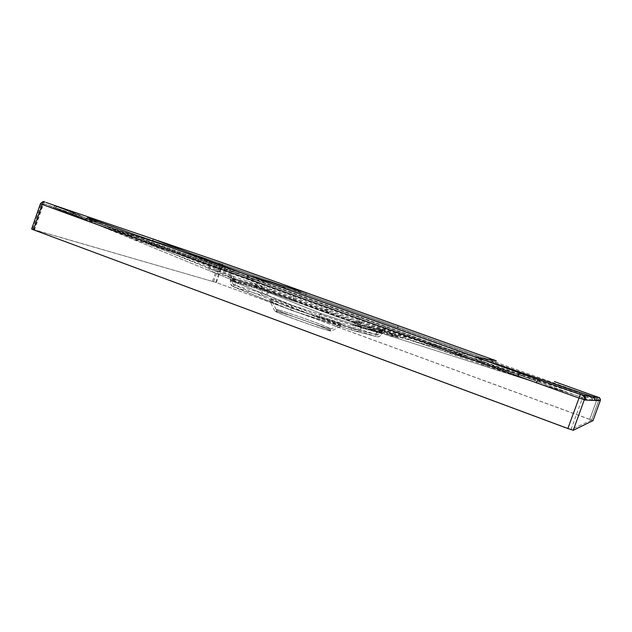 <?xml version="1.0" encoding="UTF-8"?>
<svg xmlns="http://www.w3.org/2000/svg" width="632" height="632" viewBox="0 0 632 632"><rect width="100%" height="100%" fill="white"/><g stroke="black" fill="none" stroke-linecap="round" stroke-linejoin="round"><path stroke-width="0.47" stroke-dasharray="3.16 2.37" d="M293.904 299.845L292.995 300.5L233.358 279.036L234.353 278.428L235.467 279.779L293.619 300.943L235.46 279.779L234.353 278.428L293.904 299.845L293.619 300.943L293.904 299.845L356.021 322.525L234.353 278.428L231.873 275.339L230.23 274.43L209.492 266.23L210.266 268.94L258.448 284.692C256.102 282.283 252.018 279.02 246.196 274.896L473.487 356.63C435.337 345.072 416.425 340.198 395.924 334.399L330.402 310.43L323.086 309.088L269.667 289.661L276.231 290.941L330.402 310.43M330.915 329.003C329.659 329.201 309.925 322.683 293.69 316.687C282.022 312.358 276.152 309.941 276.081 309.443C276.437 308.874 296.606 315.534 312.982 321.57C325.472 326.191 331.445 328.672 330.915 329.003L341.715 323.868L317.588 315.526L263.489 293.596L234.275 284.961C232.829 284.202 232.315 282.962 232.734 281.232L235.175 282.062L232.568 280.039L232.331 278.838L230.972 277.44L264.373 287.686L258.448 284.692L276.231 290.941M358.336 325.725L353.059 324.927L380.14 332.171L377.193 331.184L376.964 331.808L380.195 333.025L352.972 325.164L354.315 322.897L293.619 300.943L354.315 322.897L358.336 325.725L360.935 324.69L383.308 330.971L378.576 329.075L383.411 329.683M321.57 311.118L377.193 331.184L378.576 329.075L323.086 309.088L321.57 311.118L268.102 291.613L269.667 289.661L264.373 287.686L264.476 290.222L268.102 291.613L267.889 292.213L232.734 281.232L232.884 280.774L264.476 290.222M380.14 332.171L382.795 330.536L399.377 335.9L383.142 330.931C382.984 330.354 382.115 330.884 380.559 332.519L380.353 333.064C378.86 334.818 377.731 335.426 376.964 334.873L355.887 329.296C357.514 329.477 358.66 328.806 359.363 327.281L362.768 325.156M234.275 284.961L235.238 285.451L235.096 282.291L292.103 305.311L292.11 308.479L341.715 323.861M317.588 315.526C298.146 307.579 269.872 297.34 270.923 298.667C271.594 299.623 279.17 303.036 293.643 308.906M278.649 310.012L276.753 309.641C272.463 309.253 320.677 326.704 329.043 328.553L330.418 328.79C333.554 328.782 288.619 312.5 278.649 310.012M278.017 311.781L276.113 311.426C271.807 311.102 320.013 328.569 328.403 330.362L329.786 330.576C332.938 330.512 288.01 314.215 278.017 311.781M331.01 331.065C331.579 330.702 325.448 328.134 312.611 323.371C295.792 317.153 275.046 310.344 274.699 310.976C274.778 311.513 280.798 314.009 292.758 318.465C309.419 324.635 329.683 331.294 331.01 331.065L341.841 325.915C342.56 326.523 312.88 317.359 292.703 310.691C277.946 304.695 270.22 301.188 269.524 300.168C268.442 298.754 297.348 309.174 317.217 317.319L341.841 325.907M317.217 317.319L318.259 317.596C319.239 317.58 320.242 316.269 321.269 313.677L268.529 292.442L231.059 280.663L291.407 305.145C290.53 307.95 290.53 309.68 291.399 310.328L292.703 310.691M321.269 313.677L377.43 331.974L381.878 333.672L361.172 327.976L291.407 305.145M234.433 287.22C233.437 286.517 233.398 284.803 234.306 282.093L231.209 280.197L263.749 289.962L322.123 311.315L322.502 310.81L269.106 291.344L275.647 292.592L329.825 312.113L322.502 310.81L378.031 330.836L382.834 331.405L329.825 312.113M352.237 330.291C351.503 329.714 351.55 327.969 352.387 325.038L381.704 332.748L322.123 311.315M293.619 300.95L353.723 322.794L352.474 324.801L382.802 332.772L378.031 330.836L377.43 331.974C376.475 334.652 375.59 336.027 374.768 336.106L354.939 331.128L291.478 310.359L232.039 285.964C230.372 284.432 229.843 282.615 230.435 280.521L230.261 279.241L263.718 289.33L269.106 291.344L268.529 292.442C267.431 294.954 266.325 296.187 265.211 296.139L234.535 287.26M292.924 300.777L234.67 279.573L230.625 279.937L230.348 279.32M263.749 289.962L263.718 289.33L257.824 286.336L275.647 292.592M381.704 332.748L382.368 332.337L395.371 336.161L382.834 331.405M376.672 336.722C379.089 336.975 380.827 335.963 381.878 333.672L382.755 332.756L398.832 337.693L395.371 336.161C415.888 341.92 434.8 346.763 472.949 358.249C486.632 364.482 489.618 366.837 481.908 365.32L530.303 380.772L231.004 272.708L231.194 273.522L359.142 319.721L358.652 322.194C359.016 324.651 359.711 326.152 360.738 326.689M293.722 296.1L292.995 300.5L355.208 323.236L358.652 322.194L360.596 322.573C360.248 325.014 360.438 326.42 361.164 326.799L384.69 334.281L398.832 337.693M360.596 322.573L481.568 364.308L481.908 365.32L384.825 334.32M495.528 363.045L495.725 362.104L397.599 326.942L397.512 327.882L598.812 400.127L582.072 399.108L517.94 376.301L518.619 374.958L520.815 377.399L359.142 319.721L359.087 318.923M397.512 327.882L219.818 264.026L42.739 204.571L86.497 220.631L87.635 219.675L98.892 225.158L231.004 272.708M99.611 223.452L232.197 272.929L231.454 277.74L232.442 280.655L235.175 282.062L235.46 279.779L233.358 279.036L230.87 275.939L229.211 275.031L100.275 225.908L74.126 214.762L566.525 392.006L539.136 383.632L537.224 381.61M98.892 225.158L231.194 273.522L230.285 279.289L209.658 270.765L257.824 286.336C255.494 283.887 251.433 280.568 245.65 276.374L153.71 240.816L56.066 207.888L100.275 225.908M354.576 322.786L359.45 321.475L361.378 321.838L361.788 324.864L385.307 332.329L399.377 335.9M519.393 372.888L521.558 375.384L359.948 319.01L359.45 321.475L360.935 324.69M354.315 322.897L356.021 322.525L355.208 323.236L360.098 326.681M359.371 326.736L353.723 322.794L355.208 323.236M356.021 322.525L359.505 324.982M361.378 321.838L521.811 375.787L359.813 317.011L359.948 319.01L232.197 272.929L231.707 270.891L359.813 317.011M99.572 223.428L231.707 270.891M582.909 395.292L539.799 381.57L537.974 379.516M482.532 359.632L475.232 357.009M583.091 395.316L521.811 375.787M385.291 326.191L385.409 332.361L530.959 378.718M482.311 362.57L482.532 363.289C490.211 364.964 487.193 362.736 473.487 356.63M521.558 375.384L540.131 381.641M529.087 378.126L385.441 332.369M384.928 329.612L385.283 332.321L361.686 324.84L383.158 330.931L376.996 334.881M292.095 308.471L235.183 285.427C233.003 284.898 232.039 283.468 232.284 281.137L232.884 280.774L231.596 277.606M230.23 274.43L230.885 277.409L86.386 218.356L74.821 213.008M209.492 266.23L130.074 235.586L130.856 236.431L231.494 277.764M130.074 235.586L101.033 224.226M63.919 209.018L94.595 221.595M398.081 325.638L397.836 327.984L218.696 263.623L40.416 203.765M44.785 202.003L44.69 201.971C43.134 201.663 41.989 202.351 41.246 204.033L32.485 229.226L31.632 229.013M397.836 327.984L597.003 399.44L589.79 419.332L593.014 420.62M589.79 419.332L216.365 282.551L32.485 229.226M589.727 419.356L597.256 398.508L221.958 263.868L215.82 282.393L591.568 420.098L571.075 429.46L34.46 230.088L33.488 229.661L42.265 204.42C43.387 203.528 44.003 203.299 44.114 203.749L54.992 207.746M55.995 207.865L44.114 203.749L42.739 204.571L33.97 229.779L33.488 229.661M33.97 229.779L215.82 282.393M249.206 275.75L239.307 272.187M61.162 208.007L88.077 218.925M97.336 222.725L130.856 236.431L246.196 274.896M263.489 293.596C262.13 292.885 261.648 291.731 262.043 290.127L261.055 286.723L246.986 280.79M376.964 334.873L318.876 315.882L320.708 313.488L267.889 292.213L265.859 294.473M221.958 263.868L153.655 240.8L220.821 263.465L305.683 293.927L245.65 276.374L130.279 238.209L93.923 223.317M54.644 208.671L56.066 207.888L44.153 203.757M55.008 207.754L74.126 214.762L55.024 207.754L76.638 216.349M598.18 398.847L598.812 400.127L591.568 420.098L598.812 400.127C598.638 398.982 598.125 398.444 597.256 398.508L581.108 397.173L74.094 214.754L72.949 215.702M583.225 399.298L582.246 397.386L569.258 393.238M583.399 399.305L582.428 397.402L530.303 380.772M592.674 399.787L591.915 398.263L472.949 358.249L245.65 276.374M229.211 275.031C228.879 277.298 229.187 278.688 230.135 279.202L130.145 238.161L209.548 270.717L208.323 266.886L208.228 264.5M233.358 279.036L230.538 279.605M234.353 278.428L232.331 278.838M235.46 279.779L232.568 280.039M234.67 279.573L234.385 281.856L230.625 279.937M262.841 295.262C260.621 294.101 259.831 292.213 260.471 289.598L260.352 288.366L246.33 282.449M208.434 266.925L209.524 270.717M129.047 236.984L130.137 238.153L96.649 224.439M481.568 364.308L521.139 377.817M520.815 377.399L539.475 383.703M384.161 330.481C383.861 332.685 384.027 333.949 384.651 334.273L362.16 327.092M597.256 398.508L495.725 362.104C489.421 360.722 487.327 361.291 472.949 358.249M375.337 334.328L376.964 331.808L320.708 313.488M376.656 334.794L355.555 329.209L292.142 308.487L235.238 285.451M265.211 296.139L318.259 317.596L374.768 336.106M376.087 336.572L352.245 330.291L291.431 310.344M354.939 331.128L355.508 331.279M355.563 331.294C358.162 331.563 360.035 330.465 361.172 327.976L362.097 327.076L382.795 332.772L382.099 333.72C380.195 336.422 378.37 337.417 376.625 336.714M233.571 286.77C231.209 285.522 230.364 283.484 231.059 280.663L230.885 279.407M384.564 328.119L384.288 330.52C383.987 332.732 384.153 333.988 384.777 334.312L528.439 380.18M88.369 217.929L99.587 223.436M355.555 329.209L352.885 328.371L352.972 325.164L292.103 305.311M208.931 262.699L210.243 268.924M554.39 381.586L597.754 397.117L597.003 399.44L600.258 400.641M495.725 363.1L496.207 360.761M171.225 245.184L222.401 262.643L222.559 264.982L216.365 282.551M306.109 295.01L306.141 292.663M151.253 241.005L154.105 239.354M212.494 281.232L218.696 263.623L221.287 262.248M54.944 208.734C55.663 207.106 56.769 206.435 58.278 206.711M53.167 208.141C53.894 206.506 55.008 205.835 56.517 206.111L56.659 206.158M220.813 263.465L219.818 264.026L213.608 281.635M152.517 241.463L153.655 240.8L57.749 208.457L87.414 220.647M56.414 209.263L57.741 208.457L55.987 207.865M34.46 230.088L43.26 204.792L44.414 203.867M86.497 220.631L517.94 376.301M579.576 396.635L567.978 428.457M536.576 382.976L537.216 381.61M571.075 429.46L582.072 399.108L581.108 397.173M305.667 294.868L305.683 293.927L397.607 326.942M276.081 309.443L270.923 298.667M276.113 311.426L276.753 309.641M329.786 330.576L330.418 328.79M274.699 310.976L269.524 300.168M291.392 310.328L234.44 287.228M531.259 378.766L531.875 379.01M352.885 328.371L292.118 308.479M93.805 221.287L96.57 222.409M46.239 202.517L44.556 201.924M597.754 397.117L598.63 397.433M54.692 205.637L76.385 214.248M222.401 262.643L255.786 274.604M93.291 223.08L96.048 224.194M230.838 279.739L231.407 279.668M530.201 380.693L530.864 380.954M357.08 325.204L358.66 326.191L357.08 325.204"/><path stroke-width="0.95" d="M598.63 397.433C599.341 397.054 599.887 398.128 600.258 400.649L585.358 400.064L578.873 398.042L85.454 220.284C86.205 218.482 87.145 217.677 88.267 217.882L287.339 289.464M44.556 201.924C43.529 201.197 42.147 201.813 40.416 203.765L31.632 229.013L33.33 229.756L567.836 428.52L573.256 430.266L593.014 420.628L600.258 400.649C600.621 399.187 600.1 398.12 598.686 397.457L581.867 395.047L537.974 379.516M40.416 203.765L85.454 220.284M594.396 400.412C594.831 398.642 594.191 397.378 592.484 396.596L482.532 359.632M255.786 274.604L496.199 360.761C490.148 359.363 488.086 359.782 475.232 357.009M554.39 381.586L598.686 397.457M56.54 206.119L74.315 212.826M154.105 239.354L221.287 262.248L306.117 292.656L249.206 275.75M58.278 206.711L154.232 239.394L239.307 272.187M63.919 209.018L61.162 208.007M519.338 372.872L287.489 289.519M517.687 376.245L519.37 372.872L87.903 217.763M536.363 382.929L537.966 379.508L519.393 372.888L568.753 390.41M580.334 394.51L567.836 428.52M45.046 202.114C43.861 201.892 42.897 202.667 42.147 204.42L33.33 229.756M585.358 400.064C585.904 397.828 585.09 396.24 582.909 395.292M585.532 400.072C586.069 397.844 585.256 396.256 583.091 395.316M581.867 395.047C584.015 396.051 584.813 397.662 584.26 399.906L573.256 430.266M71.882 215.338C72.641 213.545 73.596 212.755 74.742 212.976L54.629 205.613M571.265 391.579L568.674 390.378M600.258 400.649L593.014 420.62M496.207 360.761L306.133 292.663M154.224 239.394L171.225 245.184M58.294 206.719L56.659 206.158M58.421 206.759L154.121 239.354M46.239 202.517L56.556 206.127"/></g></svg>

